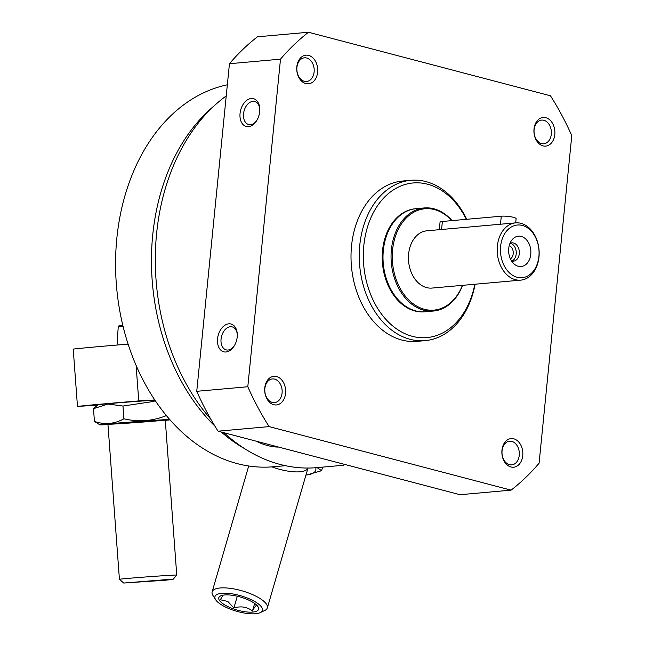 <?xml version="1.0" encoding="UTF-8"?>
<svg xmlns="http://www.w3.org/2000/svg" width="645" height="645" viewBox="0 0 645 645"><rect width="100%" height="100%" fill="white"/><g stroke="black" fill="none" stroke-linecap="round" stroke-linejoin="round"><path stroke-width="0.97" d="M226.226 95.936A197.346 143.625 84.9 0 0 210.899 419.323M223.984 432.722A197.346 143.625 84.9 0 0 317.001 467.625L337.48 465.795M343.922 465.142L337.52 465.795M217.558 338.786A14.375 9.538 104.7 0 1 227.564 324.04A14.375 9.538 104.7 0 1 237.239 333.618A14.375 9.538 104.7 0 1 233.861 346.486A14.375 9.538 104.7 0 1 222.622 351.404A14.375 9.538 104.7 0 1 217.558 338.786M240.053 113.439A14.375 9.538 104.7 0 1 250.058 98.693A14.375 9.538 104.7 0 1 259.733 108.271A14.375 9.538 104.7 0 1 256.355 121.139A14.375 9.538 104.7 0 1 245.108 126.057A14.375 9.538 104.7 0 1 240.053 113.439M280.494 59.163L247.801 386.742A261.596 190.38 84.9 0 0 269.134 426.603L511.082 490.144A261.596 190.38 84.9 0 0 539.083 463.231L571.776 135.652A261.596 190.38 84.9 0 0 550.451 95.791L308.495 32.25A261.596 190.38 84.9 0 0 280.494 59.163L229.443 63.726L196.749 391.305L247.801 386.742M196.749 391.305A261.596 190.38 84.9 0 0 218.075 431.174L269.134 426.603M218.075 431.174L460.03 494.707L511.082 490.144M229.443 63.726A261.596 190.38 84.9 0 1 257.436 36.813L308.495 32.25M317.622 72.224A14.375 10.457 84.9 0 0 303.239 55.93A14.375 10.457 84.9 0 0 300.804 80.327A14.375 10.457 84.9 0 0 317.622 72.224M522.756 455.628A14.375 10.457 84.9 0 0 508.373 439.334A14.375 10.457 84.9 0 0 505.938 463.731A14.375 10.457 84.9 0 0 522.756 455.628M554.813 134.515A14.375 10.457 84.9 0 0 540.421 118.22A14.375 10.457 84.9 0 0 537.986 142.609A14.375 10.457 84.9 0 0 554.813 134.515M285.574 393.345A14.375 10.457 84.9 0 0 271.19 377.051A14.375 10.457 84.9 0 0 268.755 401.448A14.375 10.457 84.9 0 0 285.574 393.345M466.714 219.292A80.488 58.582 84.9 0 0 410.865 180.286L402.617 181.027A80.488 58.582 84.9 0 0 351.444 266.417A80.488 58.582 84.9 0 0 416.96 341.366L425.208 340.633A80.488 58.582 84.9 0 0 475.099 284.219M410.865 180.286A80.488 58.582 84.9 0 0 359.692 265.675A80.488 58.582 84.9 0 0 425.208 340.633M466.327 219.324A77.618 56.486 84.9 0 0 377.51 205.763A77.618 56.486 84.9 0 0 393.305 326.426A77.618 56.486 84.9 0 0 474.825 284.243M415.783 208.714A51.745 37.66 84.9 0 0 415.388 208.746A51.745 37.66 84.9 0 0 382.493 263.636A51.745 37.66 84.9 0 0 424.612 311.825A51.745 37.66 84.9 0 0 424.999 311.785M282.075 393.023A11.884 8.651 84.9 0 0 272.416 378.929A11.884 8.651 84.9 0 0 264.853 391.539A11.884 8.651 84.9 0 0 274.528 402.601A11.884 8.651 84.9 0 0 282.075 393.023M551.306 134.192A11.884 8.651 84.9 0 0 541.647 120.099A11.884 8.651 84.9 0 0 534.092 132.701A11.884 8.651 84.9 0 0 543.767 143.77A11.884 8.651 84.9 0 0 551.306 134.192M227.338 84.826A192.605 140.175 84.9 0 0 117.463 295.515A192.605 140.175 84.9 0 0 273.383 466.762L285.404 465.69M214.067 105.933A192.605 140.175 84.9 0 0 214.93 426.143M221.3 432.021A192.605 140.175 84.9 0 0 244.713 448.718M278.543 447.05A23.857 9.312 21.6 0 1 256.049 441.14M519.257 455.306A11.884 8.651 84.9 0 0 509.598 441.212A11.884 8.651 84.9 0 0 502.044 453.822A11.884 8.651 84.9 0 0 511.711 464.884A11.884 8.651 84.9 0 0 519.257 455.306M314.123 71.909A11.884 8.651 84.9 0 0 304.464 57.808A11.884 8.651 84.9 0 0 296.91 70.418A11.884 8.651 84.9 0 0 306.577 81.488A11.884 8.651 84.9 0 0 314.123 71.909M256.702 120.599A11.884 7.885 104.7 0 1 248.647 124.525A11.884 7.885 104.7 0 1 243.552 113.762A11.884 7.885 104.7 0 1 254.686 101.539A11.884 7.885 104.7 0 1 259.774 108.916M234.208 345.946A11.884 7.885 104.7 0 1 226.161 349.872A11.884 7.885 104.7 0 1 221.058 339.109A11.884 7.885 104.7 0 1 232.192 326.886A11.884 7.885 104.7 0 1 237.279 334.263M154.792 399.956L138.74 400.924A137.982 1.983 175.8 0 0 77.473 406.406L73.224 349.074A137.982 1.983 -4.2 0 1 128.105 344.124M97.822 405.173L77.473 406.406M136.103 365.392L138.74 400.924M162.524 579.952L127.742 582.741L163.096 580.339L169.022 579.686L162.524 579.952M165.273 420L176.754 575.082A28.751 0.411 175.8 0 0 176.754 575.082A28.751 0.411 175.8 0 0 167.724 575.445A28.751 0.411 175.8 0 0 136.692 577.67A28.751 0.411 175.8 0 0 119.422 579.323A28.751 0.411 175.8 0 0 119.422 579.331L107.933 424.249A28.751 0.411 175.8 0 0 136.635 422.531A28.751 0.411 175.8 0 0 165.265 419.992A28.751 0.411 175.8 0 0 146.955 420.967A28.751 0.411 175.8 0 0 115.713 423.386A28.751 0.411 175.8 0 0 107.933 424.241M165.273 579.71L123.735 583.048L165.709 580.186L173.037 579.395L165.273 579.71M154.913 400.142A36.797 0.532 175.8 0 0 108.376 403.673A36.797 0.532 175.8 0 0 98.427 404.762L96.008 406.406M96.016 406.414L93.493 408.68L107.989 404.028L122.969 406.044L154.058 401.375M165.297 420.33A36.797 0.532 175.8 0 0 170.038 419.863M169.667 419.444A36.797 0.532 175.8 0 0 109.868 423.741A36.797 0.532 175.8 0 0 99.919 424.853A36.797 0.532 175.8 0 0 107.957 424.579M165.733 414.783L165.805 415.832C152.212 421.177 138.248 422.169 123.913 418.79C114.415 424.031 104.587 424.91 94.436 421.427L99.919 424.853M94.436 421.427L93.493 408.68M123.913 418.79L122.969 406.044M224.541 604.784A20.696 6.708 -163.8 0 0 248.591 612.113A20.696 6.708 -163.8 0 0 257.992 606.743A20.696 6.708 -163.8 0 0 240.545 597.085A20.696 6.708 -163.8 0 0 220.646 595.891A20.696 6.708 -163.8 0 0 224.541 604.784M257.444 605.881C256.71 604.429 255.041 606.155 252.445 611.049C247.228 606.88 241.045 605.857 233.877 607.985L227.806 601.438L220.316 599.745L222.589 595.916M260.209 612.637L264.781 610.468A28.751 9.32 -163.8 0 0 267.344 607.888A28.751 9.32 -163.8 0 0 242.343 590.917A28.751 9.32 -163.8 0 0 212.132 591.844A28.751 9.32 -163.8 0 0 212.915 595.391L215.607 599.673A24.72 8.014 -163.8 0 0 221.791 605.034A24.72 8.014 -163.8 0 0 260.209 612.637A24.72 8.014 -163.8 0 0 240.916 595.827A24.72 8.014 -163.8 0 0 215.607 599.673M237.296 596.23L233.877 607.985M254.646 603.47L252.445 611.049M305.956 475.067A36.797 11.924 -163.8 0 0 306.891 474.954L321.581 470.697L317.09 467.617M306.891 474.954A36.797 11.924 -163.8 0 0 315.728 467.73M271.908 466.883A28.751 9.32 -163.8 0 0 299.998 471.777A28.751 9.32 -163.8 0 0 307.988 468.044L267.344 607.888M321.581 470.697L322.621 467.125M530.779 254.259A15.238 11.086 84.9 0 0 524.716 238.158A15.238 11.086 84.9 0 0 511.912 239.972A15.238 11.086 84.9 0 0 514.065 263.966A15.238 11.086 84.9 0 0 530.779 254.259M538.898 256.387A26.445 19.245 84.9 0 0 512.428 226.411A26.445 19.245 84.9 0 0 507.946 271.295A26.445 19.245 84.9 0 0 538.898 256.387M538.986 256.968A28.751 20.922 84.9 0 0 515.621 222.872A28.751 20.922 84.9 0 0 497.343 253.372A28.751 20.922 84.9 0 0 520.741 280.14A28.751 20.922 84.9 0 0 538.986 256.968M439.438 229.685L426.869 230.805A28.751 20.922 84.9 0 0 408.591 261.306A28.751 20.922 84.9 0 0 431.989 288.073L520.741 280.14M515.621 222.872L439.438 229.676M451.734 220.63A50.882 37.031 84.9 0 0 398.521 228.87A50.882 37.031 84.9 0 0 410.534 301.626A50.882 37.031 84.9 0 0 462.417 285.356M452.04 220.606A51.745 37.66 84.9 0 0 424.225 207.956A51.745 37.66 84.9 0 0 391.33 262.846A51.745 37.66 84.9 0 0 433.448 311.035A51.745 37.66 84.9 0 0 462.586 285.34M424.225 207.956L416.178 208.674A51.745 37.66 84.9 0 0 383.275 263.571A51.745 37.66 84.9 0 0 425.394 311.753L433.448 311.035M439.293 229.701L440.043 222.251A8.627 1.5 5.7 0 1 442.381 221.469L501.294 216.204A8.627 1.5 5.7 0 1 510.767 216.76A8.627 1.5 5.7 0 1 516.113 218.695L515.694 222.864M510.413 258.879A7.071 5.144 84.9 0 0 513.202 253.751A7.071 5.144 84.9 0 0 509.228 245.624M511.872 261.056A9.199 6.692 84.9 0 0 516.202 254.025A9.199 6.692 84.9 0 0 510.284 243.221M511.541 260.967A9.199 6.692 84.9 0 0 513.428 261.169A9.199 6.692 84.9 0 0 519.273 253.751A9.199 6.692 84.9 0 0 511.791 242.843A9.199 6.692 84.9 0 0 509.969 243.367M123.05 326.281L118.237 326.765L117.035 345.051M441.575 229.523L442.381 221.469M500.488 224.258L501.294 216.204M173.037 579.395L176.754 575.09M123.735 583.048L119.422 579.331M118.237 326.765L118.978 325.765L122.816 325.322M248.712 465.996L212.132 591.844"/></g></svg>
